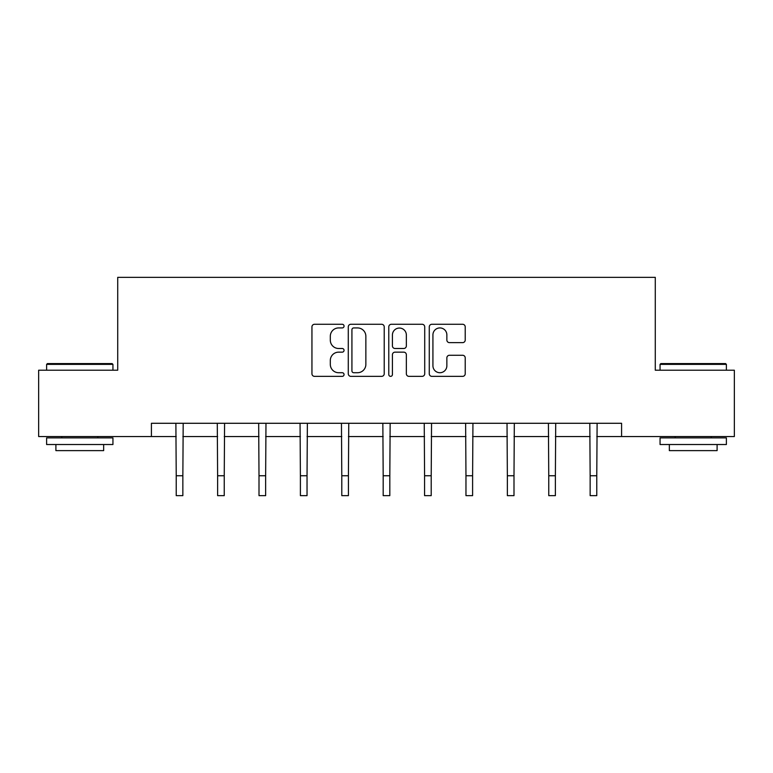 <?xml version="1.0" encoding="UTF-8"?>
<svg xmlns="http://www.w3.org/2000/svg" width="773" height="773" viewBox="0 0 773 773"><rect width="100%" height="100%" fill="white"/><g stroke="black" fill="none" stroke-linecap="round" stroke-linejoin="round"><path stroke-width="1.16" d="M344.053 326.1A1.826 1.826 0 0 0 342.226 324.274L314.553 324.274A2.609 2.609 0 0 0 311.944 326.882L311.944 373.765A2.609 2.609 0 0 0 314.553 376.364L342.226 376.364A1.826 1.826 0 0 0 344.053 374.547A1.826 1.826 0 0 0 342.226 372.721L338.642 372.721A8.339 8.339 0 0 1 330.313 364.383L330.313 360.479A8.339 8.339 0 0 1 338.642 352.15L342.226 352.15A1.826 1.826 0 0 0 344.053 350.324A1.826 1.826 0 0 0 342.226 348.497L338.642 348.497A8.339 8.339 0 0 1 330.313 340.168L330.313 336.255A8.339 8.339 0 0 1 338.642 327.926L342.226 327.926A1.826 1.826 0 0 0 344.053 326.1M462.612 342.642A2.609 2.609 0 0 0 465.22 340.033L465.22 326.882A2.609 2.609 0 0 0 462.612 324.274L431.885 324.274A2.609 2.609 0 0 0 429.276 326.882L429.276 373.765A2.609 2.609 0 0 0 431.885 376.364L462.612 376.364A2.609 2.609 0 0 0 465.22 373.765L465.22 357.87A2.609 2.609 0 0 0 462.612 355.271L449.461 355.271A2.609 2.609 0 0 0 446.862 357.87L446.862 365.755A6.967 6.967 0 0 1 439.895 372.721A6.967 6.967 0 0 1 432.928 365.755L432.928 334.893A6.967 6.967 0 0 1 439.895 327.926A6.967 6.967 0 0 1 446.862 334.893L446.862 340.033A2.609 2.609 0 0 0 449.461 342.642L462.612 342.642M151.411 436.552L38.65 436.552L38.65 370.219L117.718 370.219L117.718 277.352L655.282 277.352L655.282 370.219L734.35 370.219L734.35 436.552L621.589 436.552L621.589 423.285L151.411 423.285L151.411 436.552L176.225 436.552M384.22 326.882A2.609 2.609 0 0 0 381.62 324.274L350.884 324.274A2.609 2.609 0 0 0 348.285 326.882L348.285 373.765A2.609 2.609 0 0 0 350.884 376.364L381.62 376.364A2.609 2.609 0 0 0 384.22 373.765L384.22 326.882M391.38 324.274L422.116 324.274A2.609 2.609 0 0 1 424.715 326.882L424.715 373.765A2.609 2.609 0 0 1 422.116 376.364L408.965 376.364A2.609 2.609 0 0 1 406.356 373.765L406.356 354.749A2.609 2.609 0 0 0 403.757 352.15L395.032 352.15A2.609 2.609 0 0 0 392.423 354.749L392.423 374.547A1.826 1.826 0 0 1 390.607 376.364A1.826 1.826 0 0 1 388.78 374.547L388.78 326.882A2.609 2.609 0 0 1 391.38 324.274M182.853 436.552L217.619 436.552M224.247 436.552L259.003 436.552M265.641 436.552L300.397 436.552M307.036 436.552L341.792 436.552M348.42 436.552L383.186 436.552M389.814 436.552L424.58 436.552M431.208 436.552L465.964 436.552M472.603 436.552L507.359 436.552M513.997 436.552L548.753 436.552M555.381 436.552L590.147 436.552M596.775 436.552L621.589 436.552M353.754 327.926A1.826 1.826 0 0 0 351.928 329.742L351.928 370.895A1.826 1.826 0 0 0 353.754 372.721L357.522 372.721A8.339 8.339 0 0 0 365.861 364.383L365.861 336.255A8.339 8.339 0 0 0 357.522 327.926L353.754 327.926M406.356 335.018A6.967 6.967 0 0 0 399.39 328.052A6.967 6.967 0 0 0 392.423 335.018L392.423 345.898A2.609 2.609 0 0 0 395.032 348.497L403.757 348.497A2.609 2.609 0 0 0 406.356 345.898L406.356 335.018M175.886 423.285L176.225 475.743L182.853 475.743L183.191 423.285M176.225 475.743L176.225 495.648L182.853 495.648L182.853 475.743M47.404 363.59L112.143 363.59L112.945 364.383L46.612 364.383L47.404 363.59M79.774 444.514L46.612 444.514L46.612 437.885L112.945 437.885L112.945 444.514L79.774 444.514M103.659 444.514L103.659 450.62L55.898 450.62L55.898 444.514M660.857 363.59L725.596 363.59L726.388 364.383L660.055 364.383L660.857 363.59M693.226 444.514L660.055 444.514L660.055 437.885L726.388 437.885L726.388 444.514L693.226 444.514M717.102 444.514L717.102 450.62L669.341 450.62L669.341 444.514M217.281 423.285L217.619 475.743L224.247 475.743L224.585 423.285M217.619 475.743L217.619 495.648L224.247 495.648L224.247 475.743M258.675 423.285L259.003 475.743L265.641 475.743L265.98 423.285M259.003 475.743L259.003 495.648L265.641 495.648L265.641 475.743M300.059 423.285L300.397 475.743L307.036 475.743L307.374 423.285M300.397 475.743L300.397 495.648L307.036 495.648L307.036 475.743M341.453 423.285L341.792 475.743L348.42 475.743L348.758 423.285M341.792 475.743L341.792 495.648L348.42 495.648L348.42 475.743M382.848 423.285L383.186 475.743L389.814 475.743L390.152 423.285M383.186 475.743L383.186 495.648L389.814 495.648L389.814 475.743M424.242 423.285L424.58 475.743L431.208 475.743L431.547 423.285M424.58 475.743L424.58 495.648L431.208 495.648L431.208 475.743M465.626 423.285L465.964 475.743L472.603 475.743L472.941 423.285M465.964 475.743L465.964 495.648L472.603 495.648L472.603 475.743M507.02 423.285L507.359 475.743L513.997 475.743L514.325 423.285M507.359 475.743L507.359 495.648L513.997 495.648L513.997 475.743M548.415 423.285L548.753 475.743L555.381 475.743L555.719 423.285M548.753 475.743L548.753 495.648L555.381 495.648L555.381 475.743M589.809 423.285L590.147 475.743L596.775 475.743L597.114 423.285M590.147 475.743L590.147 495.648L596.775 495.648L596.775 475.743M46.612 370.219L46.612 364.383M61.734 437.885L61.734 436.552M97.823 437.885L97.823 436.552M112.945 370.219L112.945 364.383M660.055 370.219L660.055 364.383M675.177 437.885L675.177 436.552M711.266 437.885L711.266 436.552M726.388 370.219L726.388 364.383"/></g></svg>
